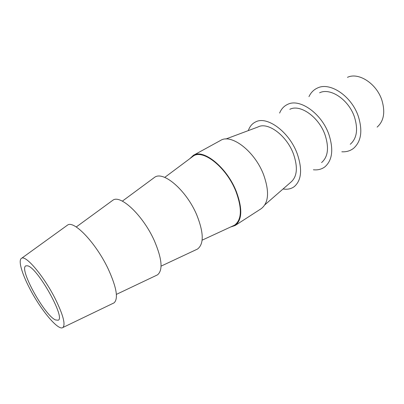 <?xml version="1.0" encoding="UTF-8"?>
<svg xmlns="http://www.w3.org/2000/svg" width="404" height="404" viewBox="0 0 404 404"><rect width="100%" height="100%" fill="white"/><g stroke="black" fill="none" stroke-linecap="round" stroke-linejoin="round"><path stroke-width="0.61" d="M191.844 157.161L193.263 156.101C202.975 148.849 226.386 167.286 235.825 191.163C242.269 208.56 241.809 219.912 234.441 225.225L232.835 225.967M196.031 249.748L197.495 249.061C204.03 244.056 203.793 232.699 196.778 214.984C186.577 190.542 163.549 170.715 154.712 177.245L153.409 178.204M156.207 275.467L157.499 274.856C163.08 270.226 162.044 258.888 154.399 240.834C143.324 215.807 120.781 194.435 112.989 200.132L111.832 200.98M55.242 298.773C63.095 314.787 65.67 324.351 62.953 327.467C58.56 331.452 40.562 309.762 29.548 288.178C21.629 273.048 17.912 259.727 21.705 258.222C26.043 255.141 44.046 276.467 55.242 298.773M112.984 303.384L114.069 302.859C118.539 298.687 116.589 287.406 108.227 268.998C96.167 243.349 74.225 220.251 67.68 224.993L66.7 225.7M225.806 139.032L258.02 126.972C267.791 121.564 286.729 135.461 293.471 153.99C298.031 167.347 297.172 176.735 290.89 182.148L264.948 204.737M289.84 109.312C300.111 103.868 318.817 116.918 325.028 134.81C329.199 147.682 328.048 156.939 321.569 162.575M248.288 130.618C249.733 126.467 252.182 123.563 255.641 121.907C267.069 115.615 289.325 131.916 297.223 153.712C302.525 169.347 301.525 180.33 294.218 186.653C291.112 188.91 287.39 189.683 283.053 188.976M319.594 92.804C330.27 87.365 348.697 99.647 354.434 116.938C358.267 129.351 356.873 138.461 350.253 144.273M279.619 113.08C281.3 108.969 283.967 106.07 287.618 104.383C299.627 98.061 321.604 113.357 328.876 134.406C333.724 149.47 332.386 160.292 324.846 166.882C321.624 169.286 317.807 170.251 313.393 169.771M347.47 77.341C358.469 71.927 376.589 83.522 381.901 100.243C385.426 112.216 383.835 121.175 377.124 127.119M308.964 96.652C310.858 92.597 313.706 89.713 317.514 88.001C330.002 81.684 351.642 96.086 358.353 116.423C362.807 130.941 361.181 141.597 353.485 148.389C350.172 150.919 346.279 152.056 341.809 151.788M27.623 265.822L25.816 265.857C18.72 268.711 44.465 315.347 55.515 319.948L58.196 320.215C65.822 318.099 37.506 267.549 27.623 265.822M189.779 158.706L193.354 155.348C203.389 148.571 226.73 167.256 236.183 191.168C242.622 208.464 242.279 219.912 235.148 225.508L230.497 227.053M193.354 155.348L220.564 140.441C231.219 133.376 254.626 151.101 263.514 174.488C269.544 191.43 268.776 202.828 261.216 208.676L235.148 225.508M202.111 240.178L234.441 225.225M161.06 266.14L197.495 249.061M116.382 294.39L157.499 274.856M62.953 327.467L114.069 302.859M21.705 258.222L67.68 224.993M76.23 226.987L112.989 200.132M122.346 201.152L154.712 177.245M164.721 177.412L193.263 156.101"/></g></svg>
